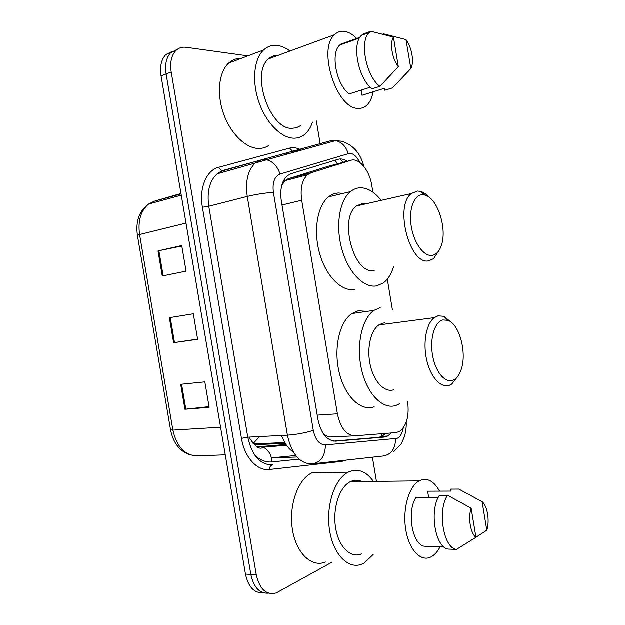 <?xml version="1.0" encoding="UTF-8"?>
<svg xmlns="http://www.w3.org/2000/svg" width="625" height="625" viewBox="0 0 625 625"><rect width="100%" height="100%" fill="white"/><g stroke="black" fill="none" stroke-linecap="round" stroke-linejoin="round"><path stroke-width="0.94" d="M372.898 192.18L371.75 185.242C369.508 170.281 358.938 157.445 350.734 160.375L311.086 172.82L307.555 174.789C302.055 180.031 300.109 188.531 301.711 200.289L337.414 413.844C340.531 428.133 346.391 435.477 354.992 435.859L395.961 432.625L399.398 431.547C406.633 426.062 409.383 416.109 407.641 401.688M323 433.227L323.039 432.883C325.336 435.82 328.102 437.188 331.344 436.977L354.406 435.883M350.734 160.375L328.359 166.266L288.141 178.828L284.812 180.719L281.656 185.875M392.422 309.906L387.32 279.156M347.102 161.336C344.008 159.164 341.016 158.5 338.125 159.328L291.008 173.766L287.312 175.797C281.75 181.039 279.758 189.453 281.336 201.039L317.938 419.445C321.047 433.625 326.984 440.867 335.75 441.188L384.336 437.102L387.695 436.078L391.266 432.992M385.547 433.445L382.102 436.328L378.734 437.359L333.617 441.133M331.672 562.383L276.344 592.938C266.445 595.492 259.758 589.453 256.289 574.82L171.211 72.016C169.812 62.5 171.398 55.336 175.969 50.523C178.766 47.875 182.117 46.805 186.016 47.312L247.852 55.906M316.367 120.945L320.359 144.898M372.414 457.234L376.398 481.156M268.5 593.172C259.633 593.75 253.75 587.516 250.852 574.461L166.117 73.984C164.727 64.516 166.32 57.383 170.898 52.57L177.352 49.359L170.898 52.57C166.32 57.383 164.727 64.516 166.117 73.984L250.852 574.461C253.75 587.516 259.633 593.75 268.5 593.172M253.125 443.578L259.695 436.602M263.102 592.742C254.227 593.289 248.352 587.078 245.469 574.102L161.07 75.938C159.688 66.516 161.289 59.398 165.875 54.602L172.312 51.391M180.688 384.344L204.852 381.898L209.172 407.375L184.93 409.281L180.688 384.344M158.008 250.953L181.734 245.57L186.078 271.188L162.273 276.016L158.008 250.953L158.891 250.758L163.156 275.836M169.367 317.727L193.312 313.82L197.641 339.367L173.617 342.727L169.367 317.727M197.602 339.148L173.617 342.727M181.812 246.039L158.891 250.758M209.055 406.664L184.93 409.281M373.203 554.445L364.477 562.891L362.297 563.984C348.734 570.078 333.219 554.781 329.539 530.117C325.68 505.531 334.75 478.75 348.25 472.203L349.242 471.734C358.312 468.297 366.375 471.531 373.406 481.438M440.102 546.82C437.883 551.133 435.25 554.281 432.203 556.25L430.828 557.023C420.633 562.242 408.734 549.516 405.672 529.031C402.469 508.609 409.008 486.281 419.18 480.906L419.664 480.648C427.266 477.461 433.898 480.969 439.555 491.156M361.406 553.922C350.656 558.82 338.43 546.719 335.531 527.312C332.5 507.977 339.633 486.82 350.352 481.703L350.867 481.453C354.578 479.82 358.25 479.859 361.898 481.57M438.336 497.281L416.086 497.273C406.586 511.281 412.117 544.531 424.211 546.234L443.969 546.969M475.961 537.336C470.438 533.258 467.875 517.766 471.148 508.195L475.961 537.336L456.492 549.422C443.469 548.367 437.18 510.406 447.539 495.281L439.453 495.289C428.992 510.32 435.258 548.055 448.359 549.109L456.492 549.422M471.148 508.195L447.539 495.281M428.641 497.281L427.633 491.203L451.094 491.109L450.766 489.148L458.766 489.102L482.094 501.68C487.43 505.992 489.859 520.734 486.805 530.273L482.094 501.68M325.484 562.055C311.609 567.93 295.938 553.047 292.367 529.117C288.617 505.266 298.039 479.273 311.836 472.898L312.844 472.438M486.805 530.273L475.945 537.266M442.852 319.984L447.914 320.344C459.648 324.125 467.297 353.836 460.938 370.266C459.008 375.602 456.297 378.953 452.805 380.312C444.906 383.367 435.18 371.531 432.492 354.883C429.68 338.266 434.75 321.844 442.852 319.984M457.75 376.414L451.773 384.086L449.469 385.281C441.016 388.555 430.562 377.32 426.68 359.961C422.703 342.656 426.32 323.43 434.305 317.68L438.023 315.875L443.883 316.328L451.555 322.555M384.859 322.914L382.789 323.188L378.883 324.961C370.484 330.586 366.477 349.07 370.391 365.641C374.219 382.266 384.969 392.977 393.844 389.773M399.469 403.797L396.422 405.289C383.562 410.305 367.609 395.062 361.789 370.562C355.836 346.141 361.703 318.766 373.953 310.422L380.203 307.633M374.203 406.82C361.133 411.773 345.031 396.828 339.25 372.766C333.336 348.781 339.398 321.852 351.867 313.586L358.227 310.805L367.07 311.406M381.602 323.547L382.258 324.516M422.211 194.805L424.859 195.109C437.172 197.672 447.164 227.805 441.609 244.664C439.648 251.031 436.516 254.617 432.211 255.422C424.023 256.812 414.008 243.352 411.305 226.633C408.484 209.93 413.812 194.984 422.211 194.805M439.102 250.375L433.602 258.68L428.93 260.781C409.969 266.047 393.992 206.117 411.344 193.57L417.43 191.055L420.492 191.414C423.375 192.219 426.172 194.109 428.883 197.078M366.266 203.781L362.906 203.445L356.531 205.984C338.32 218.367 354.172 275.656 374.008 270.336L374.398 270.266M393.492 266.945C391.242 274.266 387.836 279.625 383.281 283.023L376.602 285.914C363.984 288.375 348.461 272.711 341.938 249.453C335.32 226.25 339.344 200.563 350.438 191.68C353.461 189.219 356.75 187.938 360.312 187.82C367.383 187.812 374.086 191.695 380.43 199.461M354.672 289.461C341.859 291.945 326.203 276.617 319.711 253.789C313.109 231.016 317.297 205.727 328.586 196.898C331.664 194.453 335.008 193.164 338.617 193.023L343.062 193.438M359.031 204.414L359.719 205.266M312.492 122.117C310.758 127.406 308.195 131.477 304.797 134.344C301.523 137.047 297.758 138.336 293.5 138.211C280.961 137.859 265.977 122.68 258.883 102.031C251.727 81.406 253.914 58.938 263.609 49.992C267.742 46.219 272.539 44.742 278.016 45.578C282.023 46.234 286.016 48.062 290 51.047M268.828 145.453C265.75 147.547 262.305 148.562 258.484 148.492C245.734 148.32 230.633 133.758 223.578 113.781C216.461 93.836 218.828 71.953 228.727 63.086C232.367 59.836 236.555 58.258 241.281 58.375M373.117 91.836C372.023 97.906 369.875 102.43 366.672 105.398C364.164 107.641 361.25 108.633 357.93 108.383C336.727 108.992 317.281 49.109 334.578 34.719C337.594 31.812 341.133 30.734 345.18 31.492C349.219 32.32 353.211 34.781 357.148 38.875M300.328 125.797L296.336 127.828L291.852 128.359C269.781 129.5 250.469 73.164 268.602 58.891C271.414 56.328 274.656 55.141 278.336 55.32M359.945 37.328L340.891 44.133L340.969 44.641M370.375 87.242L349.156 93.945C336.336 84.727 330.211 53.031 339.773 45.07L340.891 44.133M398.344 66.773C392.156 58.938 389.547 43.164 393.453 37.109L398.344 66.773L379.93 86.375C366.242 76.664 359.164 41.203 369.258 32.555L370.82 31.281L363.117 34.047L361.547 35.32C351.383 43.961 358.438 79.195 372.18 88.812L379.93 86.375M393.453 37.109L370.82 31.281M394.375 86.031L392.516 87.898L384.844 90.273L384.516 88.281L362.023 95.289L361.172 90.148M405.984 39.602C411.906 47.445 414.398 62.297 410.844 68.562L405.984 39.602L383.594 33.852L382.812 34.125M410.773 68.695L392.516 87.898M334.938 160.305L337.703 163.805M293.414 452.141C288.336 448.727 284.375 443.18 281.523 435.5M382.086 433.719L380.859 436.891M317.219 415.164L337.414 413.844M282.008 205.039L301.711 200.289M288.141 178.828L311.086 172.82M339.75 460.867L336.805 461.195M359.672 162.383C356.922 156.664 353.633 153.625 349.797 153.281L280.047 174.102C274.469 176.539 272.258 182.648 273.406 192.445L313.305 430.383C315.391 439.898 319.43 444.758 325.414 444.945L397.156 438.391C400.242 436.898 402.273 433.437 403.242 428.023M325.414 444.945C325.164 456.266 320.719 462.594 312.062 463.945C299.914 463.883 291.703 454.305 287.414 435.203L247.266 196.453C245.18 181.281 247.859 170.164 255.297 163.086L261.055 159.992L330.406 140.859L335.711 140.641C341.82 142.141 345.969 146.43 348.18 153.5M346.266 460.141L341.953 461.391L269.523 469.523C257.328 471.273 244.492 457.469 241.477 438.383L202.406 207.281C198.945 188.102 206.492 170.234 218.57 167.367L289.57 148.164C293.406 147.188 297.359 147.844 301.438 150.156M256.289 574.82L245.469 574.102M171.211 72.016L161.07 75.938M294.906 150.719L296.5 151.531M313.305 430.383C305.562 432.891 296.93 434.5 287.414 435.203L247.797 437.203C252 455.68 260.273 464.938 272.625 464.977C270.609 465.305 269.578 466.812 269.523 469.523M395.578 438.781C395.398 449.039 391.164 454.805 382.875 456.07L313.914 463.734M333.688 140.477L335.523 140.688M298.633 150.938L297.125 150.812M363.922 166.523C360.5 153.289 353.094 144.859 341.703 141.25L335.711 140.641L266.617 159.828L261.055 159.992L223.031 170.766L217.164 173.852C209.578 180.805 206.781 191.617 208.789 206.297L247.797 437.203L241.477 438.383M273.406 192.445C265.281 192.906 256.57 194.25 247.266 196.453L208.789 206.297L202.406 207.281M218.57 167.367L221.844 170.82L223.031 170.766M289.57 148.164L292.625 151.289L298.469 150.984M341.961 460.617L341.953 461.391M260.555 160.141L221.844 170.82L217.164 173.852L266.617 159.828C273.062 161.57 277.539 166.328 280.047 174.102M296.977 457.047L272.25 457.844L295.727 455.539M286.156 153.07L286.953 154.18M378.734 437.359L384.336 437.102M334.961 441.219L335.75 441.188M255.031 455.484C260.422 460.359 266.109 462.516 272.086 461.953L299.078 459.172M305.805 176.586L304.625 174.516M220.594 427.266L172.891 430.148L170.555 429.875L137.422 235.406L139.586 234.57L172.891 430.148C176.859 447.133 185.047 455.703 197.445 455.875L225.266 454.867M151.609 203.258L154.18 201.281L148.641 204.062C140.766 210.672 137.742 220.844 139.586 234.57L186.008 223.156M180.992 193.516L154.18 201.281L181.062 193.93M254.242 444.758L285.281 443.398M256.82 446.805L259.562 446.688L256.406 446.531M285.984 444.5L259.562 446.688L263.102 447.266C259.75 450.094 255.039 446.719 248.984 437.148M272.086 461.953C271.367 454.555 268.367 449.664 263.102 447.266L286.539 445.297M170.25 317.586L174.508 342.602M181.586 384.25L185.828 409.195M385.586 436.562L385.875 436.156M339.852 159L343.609 162.25M284.812 180.719L307.555 174.789M382.102 436.328L387.695 436.078M393.555 451.914L401.281 443.867L404.594 436.352C405.938 430.664 406.477 425.977 406.211 422.273M175.969 50.523L165.875 54.602M253.469 443.961L284.781 442.57M137.422 235.406C135.484 221.352 139.219 210.906 148.641 204.062L181.273 195.18M190.195 454.898C179.836 451.492 173.289 443.148 170.555 429.875M419.18 480.906L350.352 481.703M348.25 472.203L311.836 472.898M447.914 320.344L443.883 316.328M373.953 310.422L351.867 313.586M434.305 317.68L378.883 324.961M424.859 195.109L420.492 191.414M350.438 191.68L328.586 196.898M411.344 193.57L356.531 205.984M359.531 38.023L339.773 45.07M369.258 32.555L361.547 35.32M334.578 34.719L268.602 58.891M263.609 49.992L228.727 63.086"/></g></svg>

